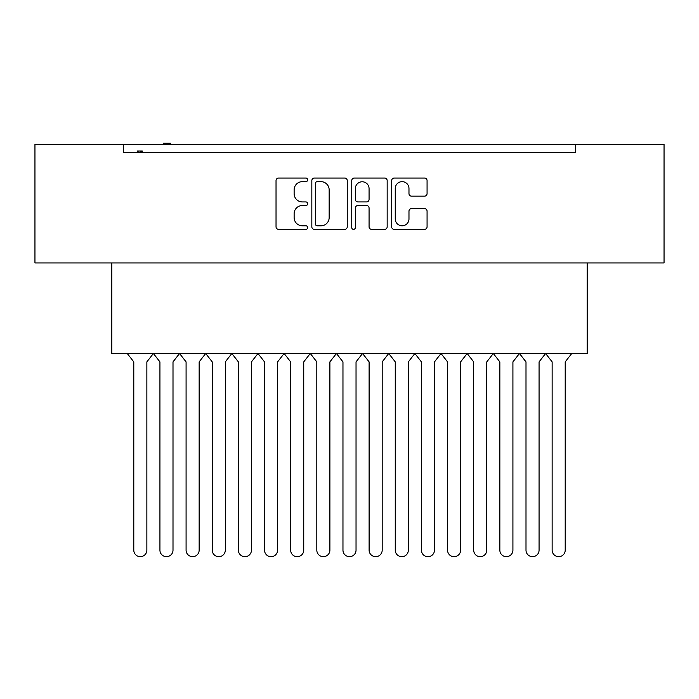 <?xml version="1.0" encoding="UTF-8"?>
<svg xmlns="http://www.w3.org/2000/svg" width="699" height="699" viewBox="0 0 699 699"><rect width="100%" height="100%" fill="white"/><g stroke="black" fill="none" stroke-linecap="round" stroke-linejoin="round"><path stroke-width="1.05" d="M307.665 179.853A1.8 1.8 0 0 0 305.865 178.053L278.604 178.053A2.569 2.569 0 0 0 276.035 180.622L276.035 226.817A2.569 2.569 0 0 0 278.604 229.386L305.865 229.386A1.8 1.8 0 0 0 307.665 227.586A1.8 1.8 0 0 0 305.865 225.794L302.344 225.794A8.213 8.213 0 0 1 294.13 217.581L294.13 213.728A8.213 8.213 0 0 1 302.344 205.515L305.865 205.515A1.8 1.8 0 0 0 307.665 203.724A1.8 1.8 0 0 0 305.865 201.924L302.344 201.924A8.213 8.213 0 0 1 294.13 193.71L294.13 189.857A8.213 8.213 0 0 1 302.344 181.653L305.865 181.653A1.8 1.8 0 0 0 307.665 179.853M347.254 180.622A2.569 2.569 0 0 0 344.686 178.053L314.401 178.053A2.569 2.569 0 0 0 311.833 180.622L311.833 226.817A2.569 2.569 0 0 0 314.401 229.386L344.686 229.386A2.569 2.569 0 0 0 347.254 226.817L347.254 180.622M664.05 144.501L34.95 144.501L34.95 262.946L664.05 262.946L664.05 144.501M123.33 149.202L123.33 152.338L575.67 152.338L575.67 144.501M131.298 152.338L123.33 152.338L123.33 144.501M424.503 196.148A2.569 2.569 0 0 0 427.072 193.579L427.072 180.622A2.569 2.569 0 0 0 424.503 178.053L394.219 178.053A2.569 2.569 0 0 0 391.658 180.622L391.658 226.817A2.569 2.569 0 0 0 394.219 229.386L424.503 229.386A2.569 2.569 0 0 0 427.072 226.817L427.072 211.159A2.569 2.569 0 0 0 424.503 208.599L411.545 208.599A2.569 2.569 0 0 0 408.976 211.159L408.976 218.927A6.868 6.868 0 0 1 402.117 225.794A6.868 6.868 0 0 1 395.25 218.927L395.25 188.512A6.868 6.868 0 0 1 402.117 181.653A6.868 6.868 0 0 1 408.976 188.512L408.976 193.579A2.569 2.569 0 0 0 411.545 196.148L424.503 196.148M354.314 178.053L384.599 178.053A2.569 2.569 0 0 1 387.167 180.622L387.167 226.817A2.569 2.569 0 0 1 384.599 229.386L371.632 229.386A2.569 2.569 0 0 1 369.072 226.817L369.072 208.084A2.569 2.569 0 0 0 366.503 205.515L357.905 205.515A2.569 2.569 0 0 0 355.337 208.084L355.337 227.586A1.8 1.8 0 0 1 353.545 229.386A1.8 1.8 0 0 1 351.746 227.586L351.746 180.622A2.569 2.569 0 0 1 354.314 178.053M567.702 152.338L575.67 152.338L575.67 149.202M587.177 262.946L587.177 353.677L111.823 353.677L111.823 262.946M369.072 188.643A6.868 6.868 0 0 0 362.204 181.775A6.868 6.868 0 0 0 355.337 188.643L355.337 199.355A2.569 2.569 0 0 0 357.905 201.924L366.503 201.924A2.569 2.569 0 0 0 369.072 199.355L369.072 188.643M317.224 181.653A1.8 1.8 0 0 0 315.432 183.444L315.432 223.995A1.8 1.8 0 0 0 317.224 225.794L320.946 225.794A8.213 8.213 0 0 0 329.159 217.581L329.159 189.857A8.213 8.213 0 0 0 320.946 181.653L317.224 181.653M142.29 152.338L142.29 151.036L141.364 151.036L141.364 152.338M141.364 151.036L140.455 151.036L140.455 152.338M140.455 151.036L137.362 151.036L137.362 152.338M138.096 151.036L138.096 152.338M170.434 144.501L170.434 143.19L163.417 143.19L163.417 144.501M164.518 143.19L164.518 144.501M169.56 143.19L169.56 144.501M153.247 353.677L146.86 361.89L146.86 550.148A6.536 6.536 0 0 1 140.324 556.684A6.536 6.536 0 0 1 133.789 550.148L133.789 361.89L127.393 353.677M153.544 353.677L159.931 361.89L159.931 550.148A6.536 6.536 0 0 0 166.467 556.684A6.536 6.536 0 0 0 173.002 550.148L173.002 361.89L179.398 353.677M205.541 353.677L199.154 361.89L199.154 550.148A6.536 6.536 0 0 1 192.618 556.684A6.536 6.536 0 0 1 186.083 550.148L186.083 361.89L179.687 353.677M205.838 353.677L212.225 361.89L212.225 550.148A6.536 6.536 0 0 0 218.761 556.684A6.536 6.536 0 0 0 225.305 550.148L225.305 361.89L231.692 353.677M257.835 353.677L251.448 361.89L251.448 550.148A6.536 6.536 0 0 1 244.912 556.684A6.536 6.536 0 0 1 238.376 550.148L238.376 361.89L231.981 353.677M258.132 353.677L264.519 361.89L264.519 550.148A6.536 6.536 0 0 0 271.055 556.684A6.536 6.536 0 0 0 277.599 550.148L277.599 361.89L283.986 353.677M310.129 353.677L303.742 361.89L303.742 550.148A6.536 6.536 0 0 1 297.206 556.684A6.536 6.536 0 0 1 290.67 550.148L290.67 361.89L284.283 353.677M310.426 353.677L316.813 361.89L316.813 550.148A6.536 6.536 0 0 0 323.349 556.684A6.536 6.536 0 0 0 329.893 550.148L329.893 361.89L336.28 353.677M362.423 353.677L356.036 361.89L356.036 550.148A6.536 6.536 0 0 1 349.5 556.684A6.536 6.536 0 0 1 342.964 550.148L342.964 361.89L336.577 353.677M362.72 353.677L369.107 361.89L369.107 550.148A6.536 6.536 0 0 0 375.651 556.684A6.536 6.536 0 0 0 382.187 550.148L382.187 361.89L388.574 353.677M414.717 353.677L408.33 361.89L408.33 550.148A6.536 6.536 0 0 1 401.794 556.684A6.536 6.536 0 0 1 395.258 550.148L395.258 361.89L388.871 353.677M415.014 353.677L421.401 361.89L421.401 550.148A6.536 6.536 0 0 0 427.945 556.684A6.536 6.536 0 0 0 434.481 550.148L434.481 361.89L440.868 353.677M467.019 353.677L460.624 361.89L460.624 550.148A6.536 6.536 0 0 1 454.088 556.684A6.536 6.536 0 0 1 447.552 550.148L447.552 361.89L441.165 353.677M467.308 353.677L473.695 361.89L473.695 550.148A6.536 6.536 0 0 0 480.239 556.684A6.536 6.536 0 0 0 486.775 550.148L486.775 361.89L493.162 353.677M519.313 353.677L512.917 361.89L512.917 550.148A6.536 6.536 0 0 1 506.382 556.684A6.536 6.536 0 0 1 499.846 550.148L499.846 361.89L493.459 353.677M519.602 353.677L525.998 361.89L525.998 550.148A6.536 6.536 0 0 0 532.533 556.684A6.536 6.536 0 0 0 539.069 550.148L539.069 361.89L545.456 353.677M571.607 353.677L565.211 361.89L565.211 550.148A6.536 6.536 0 0 1 558.676 556.684A6.536 6.536 0 0 1 552.14 550.148L552.14 361.89L545.753 353.677"/></g></svg>
